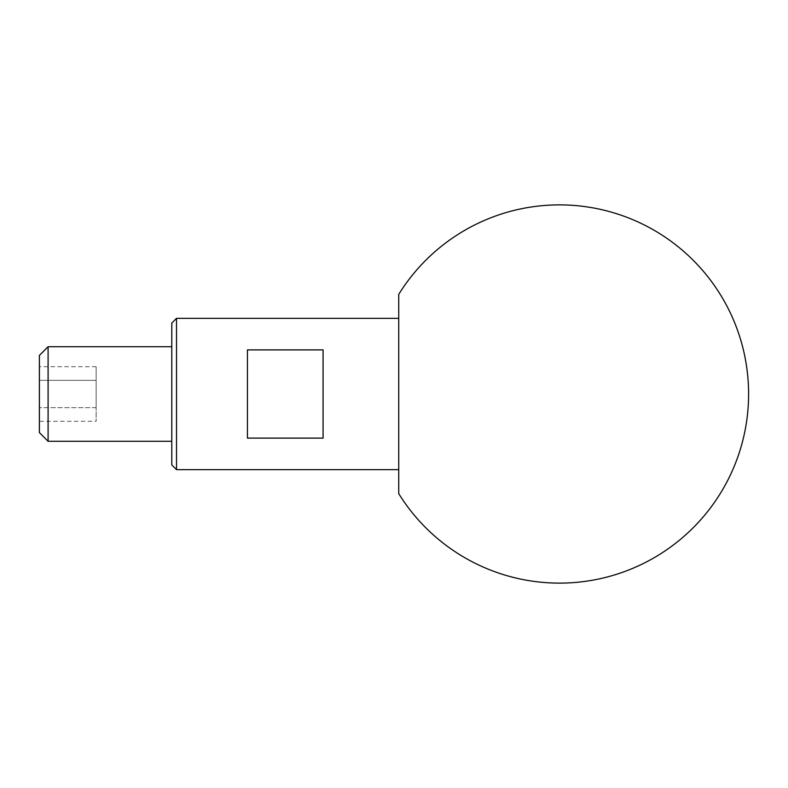 <?xml version="1.0" encoding="UTF-8"?>
<svg xmlns="http://www.w3.org/2000/svg" width="788" height="788" viewBox="0 0 788 788"><rect width="100%" height="100%" fill="white"/><g stroke="black" fill="none" stroke-linecap="round" stroke-linejoin="round"><path stroke-width="0.59" stroke-dasharray="3.94 2.96" d="M323.08 349.902L323.08 438.098L323.08 349.902L247.432 349.902L247.432 438.098L323.08 438.098L323.08 349.902M247.432 438.098L247.432 349.902L247.432 438.098M398.728 318.352L398.728 469.648L398.728 318.352M176.512 469.648L176.512 318.352M171.784 464.92L171.784 323.08M171.784 346.72L171.784 441.28L171.784 346.72M398.728 493.623L398.728 294.377M48.098 441.28L48.098 346.72M39.4 432.582L39.4 355.418M39.4 421.294L39.4 407.652L39.4 421.294L96.136 421.294L96.136 407.652L96.136 421.294M39.4 380.348L39.4 407.652L39.4 366.706L39.4 380.348L96.136 380.348L96.136 407.652L96.136 366.706L96.136 380.348L39.4 380.348M96.136 366.706L39.4 366.706M96.136 407.652L39.4 407.652L96.136 407.652"/><path stroke-width="1.18" d="M247.432 349.902L247.432 438.098L323.08 438.098L323.08 349.902L247.432 349.902M398.728 318.352L176.512 318.352L176.512 469.648L398.728 469.648M176.512 318.352L171.784 323.08L171.784 464.92L176.512 469.648M398.728 294.377L398.728 493.623A189.12 189.12 0 0 0 748.6 394A189.12 189.12 0 0 0 398.728 294.377M171.784 346.72L48.098 346.72L48.098 441.28L171.784 441.28M48.098 441.28L39.4 432.582L39.4 355.418L48.098 346.72"/></g></svg>
